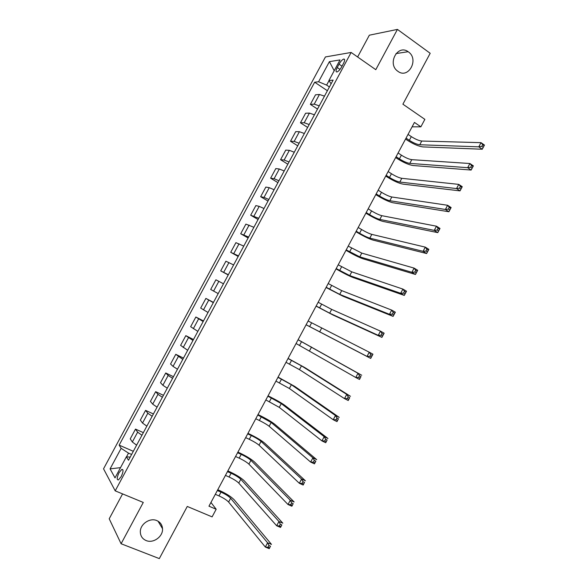 <?xml version="1.0" encoding="UTF-8"?>
<svg xmlns="http://www.w3.org/2000/svg" width="588" height="588" viewBox="0 0 588 588"><rect width="100%" height="100%" fill="white"/><g stroke="black" fill="none" stroke-linecap="round" stroke-linejoin="round"><path stroke-width="0.88" d="M156.827 520.593C160.318 522.159 162.214 524.856 162.523 528.693C163.207 536.506 153.277 543.724 146.118 540.548C142.458 538.946 140.532 536.116 140.326 532.074C139.907 524.275 149.859 517.396 156.827 520.593M408.366 51.862C419.376 59.167 408.513 79.439 397.922 71.332L397.547 71.06C387.014 63.578 397.76 43.96 408.138 51.7L408.366 51.862M121.194 476.596C123.362 471.833 123.576 469.43 121.826 469.378L119.019 472.752C116.843 477.5 116.637 479.904 118.386 479.962L121.194 476.596M122.591 493.898L109.206 518.785L121.091 543.746L159.311 558.6L187.271 506.452L212.099 516.874L216.178 509.252L210.952 502.453M325.443 56.94L103.539 468.812L115.204 490.855L351.139 52.457L325.443 56.94M351.139 52.457L375.791 69.685L397.429 29.4L369.345 35.192L357.622 56.985M397.429 29.4L430.188 53.288L402.898 104.194L424.867 119.364L420.868 126.824L414.452 122.429L208.953 506.187L216.178 509.252M339.041 64.151L337.225 67.524C335.748 70.516 335.667 71.993 336.975 71.964C338.467 71.383 340.018 69.693 341.635 66.892L343.473 63.482C344.935 60.498 345.016 59.028 343.723 59.057C342.223 59.645 340.658 61.343 339.041 64.151L342.01 66.194M328.993 80.71L326.627 85.106L318.578 81.761L314.661 82.21L119.151 445.138L133.307 451.297M318.578 81.761L329.412 61.644L340.018 59.932L328.905 80.571L331.11 83.805M130.168 457.126L126.361 456.803L128.493 460.25L333.109 80.093L328.905 80.571M126.361 456.803L115.013 477.882L110.074 468.879L121.135 448.343L119.151 445.138M121.091 543.746L143.281 502.439L115.204 490.855M412.092 126.832L420.868 126.824M329.405 86.973L326.627 85.106M131.609 454.458L128.507 453.12L126.523 456.817M314.661 82.21L327.384 90.728M324.48 96.131L319.438 94.484L315.521 94.808L310.368 104.385L317.513 109.074M136.607 445.16L132.337 441.992L130.249 438.861L135.497 429.115L143.362 432.621M146.846 426.153L142.524 423.059L140.341 420.119L145.581 410.38L153.402 413.959M157.069 407.161L152.711 404.154L150.418 401.398L155.658 391.674L163.435 395.32M167.279 388.183L162.876 385.265L160.495 382.7L165.728 372.983L173.46 376.695M177.48 369.227L173.041 366.39L170.549 364.016L175.783 354.307L183.478 358.092M187.675 350.294L180.604 345.354L185.823 335.652L193.481 339.504M197.855 331.375L190.644 326.707L195.863 317.02L203.477 320.938M208.027 312.478L200.677 308.075L205.888 298.403L213.459 302.386M218.192 293.596L210.695 289.472L215.906 279.8L223.469 283.791M228.342 274.736L220.706 270.877L228.218 274.964M220.706 270.877L225.91 261.219L233.612 264.938M238.478 255.898L230.709 252.303L238.177 256.464M230.709 252.303L235.906 242.653L243.748 246.107M248.614 237.074L240.698 233.752L248.129 237.978M240.698 233.752L245.894 224.109L253.876 227.291M258.735 218.273L250.679 215.215L258.066 219.508M250.679 215.215L255.868 205.587L259.198 206.366L263.99 208.497M268.848 199.486L264.027 197.392L260.653 196.701L268.003 201.052M260.653 196.701L265.835 187.08L269.26 187.675L274.096 189.726M278.947 180.722L274.089 178.708L270.62 178.201L277.918 182.625M270.62 178.201L275.794 168.587L279.315 168.999L284.195 170.968M289.039 161.972L284.136 160.039L280.572 159.715L287.833 164.206M280.572 159.715L285.739 150.116L289.362 150.344L294.279 152.233M299.116 143.244L294.176 141.392L290.509 141.252L297.734 145.809M290.509 141.252L295.676 131.661L299.395 131.705L304.356 133.513M309.185 124.531L304.209 122.767L300.446 122.811L307.627 127.434M300.446 122.811L305.606 113.227L309.42 113.087L314.418 114.807M319.247 105.84L314.227 104.157L310.368 104.385M213.312 302.658L205.888 298.403M203.147 321.548L195.863 317.02M192.967 340.452L185.823 335.652M182.78 359.378L175.783 354.307M172.585 378.327L168.161 375.445L165.728 372.983M162.376 397.29L157.996 394.327L155.658 391.674M152.16 416.275L147.823 413.224L145.581 410.38M141.936 435.274L137.636 432.143L135.497 429.115M121.135 448.343L128.507 453.12M334.197 70.736L329.412 61.644M110.074 468.879L120.525 467.644M406.051 138.114L409.336 140.326C413.438 142.935 416.914 144.413 419.766 144.758L478.794 146.831L481.021 142.663L484.461 145.074L482.248 149.234L422.948 146.904C418.671 146.375 413.467 144.163 407.344 140.275L405.544 139.062M408.035 134.402L411.321 136.622C415.415 139.231 418.891 140.701 421.758 141.032L481.021 142.663L482.726 144.677L481.837 146.353L483.218 147.316L484.108 145.648L482.726 144.677M483.218 147.316L482.248 149.234L478.794 146.831L481.837 146.353M484.108 145.648L484.461 145.074M396.099 156.695L399.406 158.87C403.522 161.45 406.984 162.957 409.792 163.391L467.673 167.69L469.9 163.515L473.369 165.882L471.142 170.05L412.996 165.507C408.785 164.846 403.603 162.589 397.459 158.745L395.643 157.547M398.091 152.976L401.391 155.166C405.507 157.746 408.969 159.245 411.791 159.664L469.9 163.515L471.591 165.566L470.694 167.242L472.083 168.19L472.98 166.514L471.591 165.566M472.083 168.19L471.142 170.05L467.673 167.69L470.694 167.242M472.98 166.514L473.369 165.882M386.14 175.297L389.462 177.444C393.6 179.987 397.047 181.523 399.811 182.052L456.538 188.564L458.765 184.382L462.256 186.712L460.036 190.879L403.037 184.132C398.892 183.338 393.732 181.038 387.558 177.238L385.728 176.062M388.131 171.571L391.454 173.725C395.584 176.282 399.039 177.811 401.81 178.318L458.765 184.382L460.433 186.477L459.544 188.153L460.941 189.086L461.837 187.41L460.433 186.477M460.941 189.086L460.036 190.879L456.538 188.564L459.544 188.153M461.837 187.41L462.256 186.712M376.173 193.915L379.517 196.024C383.67 198.546 387.102 200.111 389.822 200.721L445.388 209.46L447.622 205.278L451.136 207.571L448.909 211.739L393.063 202.779C388.991 201.846 383.846 199.501 377.643 195.745L375.813 194.584M378.165 190.189L381.502 192.305C385.655 194.834 389.094 196.392 391.821 196.987L447.622 205.278L449.269 207.417L448.379 209.093L449.783 210.004L450.68 208.328L449.269 207.417M449.783 210.004L448.909 211.739L445.388 209.46L448.379 209.093M450.68 208.328L451.136 207.571M366.192 212.547L369.558 214.627C373.733 217.119 377.151 218.714 379.819 219.42L434.231 230.386L436.465 226.196L440 228.445L437.773 232.627L383.082 221.441C379.076 220.375 373.953 217.986 367.728 214.267L365.883 213.128M368.191 208.821L371.55 210.908C375.717 213.4 379.142 214.995 381.818 215.678L436.465 226.196L438.089 228.372L437.2 230.048L438.619 230.944L439.508 229.269L438.089 228.372M438.619 230.944L437.773 232.627L434.231 230.386L437.2 230.048M439.508 229.269L440 228.445M356.203 231.202L359.584 233.252C363.781 235.707 367.184 237.339 369.808 238.125L423.059 251.333L425.293 247.136L428.858 249.349L426.623 253.531L373.093 240.117C369.154 238.919 364.053 236.486 357.798 232.819L355.938 231.694M358.202 227.468L361.583 229.526C365.773 231.988 369.183 233.612 371.814 234.384L425.293 247.136L426.903 249.349L426.006 251.032L427.432 251.914L428.329 250.238L426.903 249.349M427.432 251.914L426.623 253.531L423.059 251.333L426.006 251.032M428.329 250.238L428.858 249.349M346.207 249.878L359.79 256.86L411.872 272.303L414.106 268.106L417.693 270.274L415.466 274.456L363.09 258.816C359.224 257.485 354.145 255.008 347.861 251.377L345.994 250.275M348.206 246.137L361.789 253.112L414.106 268.106L415.701 270.355L414.805 272.038L416.245 272.906L417.135 271.222L415.701 270.355M416.245 272.906L415.466 274.456L411.872 272.303L414.805 272.038M417.135 271.222L417.693 270.274M336.196 268.569L349.757 275.603L400.671 293.294L402.912 289.09L406.529 291.222L404.287 295.411L353.079 277.529C349.279 276.066 344.223 273.545 337.909 269.958L336.027 268.87M338.196 264.828L351.764 271.854L402.912 289.09L404.485 291.383L403.589 293.067L405.036 293.919L405.933 292.236L404.485 291.383M405.036 293.919L404.287 295.411L400.671 293.294L403.589 293.067M405.933 292.236L406.529 291.222M326.178 287.275L339.717 294.375L389.462 314.308L391.704 310.104L395.342 312.191L393.1 316.388L343.061 296.264L326.061 287.495M328.178 283.534L341.724 290.619L391.704 310.104L393.254 312.434L392.358 314.117L393.813 314.955L394.717 313.272L393.254 312.434M393.813 314.955L393.1 316.388L389.462 314.308L392.358 314.117M394.717 313.272L395.342 312.191M316.146 306.003L329.662 313.161L378.238 335.344L380.487 331.14L384.148 333.183L381.906 337.387L333.029 315.021L316.079 306.127M318.152 302.254L331.676 309.398L380.487 331.14L382.016 333.506L381.12 335.197L382.582 336.013L383.486 334.329L382.016 333.506M382.582 336.013L381.906 337.387L378.238 335.344L381.12 335.197M383.486 334.329L384.148 333.183M306.113 324.752L367.008 356.409L369.249 352.197L372.939 354.196L370.697 358.408L306.091 324.782M308.119 321.004L369.249 352.197L370.763 354.608L369.867 356.299L371.344 357.1L372.241 355.409L370.763 354.608M371.344 357.1L370.697 358.408L367.008 356.409L369.867 356.299M372.241 355.409L372.939 354.196M296.058 343.517L355.755 377.496L358.004 373.277L361.716 375.24L298.094 339.717M298.072 339.761L358.004 373.277L359.496 375.732L358.599 377.423L360.084 378.202L360.988 376.518L359.496 375.732M360.988 376.518L359.474 379.451L355.755 377.496L358.599 377.423M359.474 379.451L360.084 378.202M286.003 362.304L299.454 369.631L344.494 398.605L346.751 394.379L350.485 396.305L304.885 367.625L288.091 358.408M288.017 358.54L301.468 365.861L346.751 394.379L348.221 396.878L347.317 398.568L348.816 399.333L349.72 397.642L348.221 396.878M349.72 397.642L348.236 400.516L344.494 398.605L347.317 398.568M348.236 400.516L348.816 399.333M275.934 381.105L289.362 388.492L333.227 419.736L335.476 415.51L339.239 417.392L294.816 386.456L278.073 377.114M277.948 377.342L291.383 384.714L335.476 415.51L336.931 418.046L336.027 419.736L337.534 420.493L338.438 418.796L336.931 418.046M338.438 418.796L336.99 421.611L333.227 419.736L336.027 419.736M336.99 421.611L337.534 420.493M265.857 399.928L279.263 407.366L321.937 440.897L324.194 436.663L327.979 438.501L284.739 405.294C281.409 402.912 276.5 400.083 269.995 396.804L268.047 395.842M267.871 396.158L281.284 403.596L324.194 436.663L325.627 439.236L324.723 440.934L326.237 441.669L327.141 439.971L325.627 439.236M327.141 439.971L325.723 442.727L321.937 440.897L324.723 440.934M325.723 442.727L326.237 441.669M255.765 418.766L259.352 420.479C263.733 422.64 266.996 424.573 269.15 426.271L310.64 462.072L312.897 457.839L316.712 459.64L274.647 424.161C271.391 421.64 266.504 418.759 259.969 415.525L258.007 414.584M257.787 414.996L271.171 422.485L312.897 457.839L314.315 460.455L313.404 462.153L314.933 462.866L315.837 461.176L314.315 460.455M315.837 461.176L314.455 463.866L310.64 462.072L313.404 462.153M314.455 463.866L314.933 462.866M245.666 437.626L249.268 439.31C253.671 441.441 256.919 443.396 259.029 445.182L299.329 483.277L301.593 479.036L305.422 480.793L264.549 443.036C261.366 440.383 256.493 437.457 249.937 434.275L247.96 433.341M247.688 433.848L251.289 435.539C255.684 437.678 258.94 439.633 261.05 441.404L301.593 479.036L302.982 481.69L302.078 483.395L303.614 484.093L304.518 482.395L302.982 481.69M304.518 482.395L303.165 485.026L299.329 483.277L302.078 483.395M303.165 485.026L303.614 484.093M235.56 456.501L239.184 458.148C243.601 460.25 246.842 462.241 248.893 464.123L288.002 504.504L290.274 500.256L294.132 501.976L254.442 461.94C251.326 459.147 246.475 456.178 239.889 453.032L237.905 452.128M237.581 452.723L241.198 454.377C245.615 456.486 248.856 458.471 250.922 460.33L290.274 500.256L291.641 502.953L290.737 504.658L292.28 505.342L293.191 503.644L291.641 502.953M293.191 503.644L291.868 506.217L288.002 504.504L290.737 504.658M291.868 506.217L292.28 505.342M225.439 475.398L229.085 477.015C233.524 479.08 236.744 481.102 238.757 483.079L276.669 525.76L278.94 521.505L282.821 523.18L244.321 480.859C241.278 477.926 236.45 474.913 229.834 471.811L227.835 470.922M227.468 471.62L231.106 473.237C235.538 475.317 238.765 477.331 240.786 479.286L278.94 521.505L280.292 524.246L279.381 525.951L280.939 526.613L281.843 524.915L280.292 524.246M281.843 524.915L280.557 527.429L276.669 525.76L279.381 525.951M280.557 527.429L280.939 526.613M215.311 494.317L218.979 495.897C223.433 497.933 226.645 499.984 228.607 502.049L265.32 547.031L267.591 542.775L271.502 544.407L234.193 499.793C231.216 496.728 226.409 493.67 219.772 490.613L217.758 489.738M217.339 490.532L221 492.119C225.454 494.163 228.666 496.206 230.636 498.256L267.591 542.775L268.922 545.554L268.01 547.259L269.583 547.913L270.487 546.208L268.922 545.554M270.487 546.208L269.231 548.655L265.32 547.031L268.01 547.259M269.231 548.655L269.583 547.913M314.227 104.157L319.438 94.484M304.209 122.767L309.42 113.087M294.176 141.392L299.395 131.705M284.136 160.039L289.362 150.344M274.089 178.708L279.315 168.999M264.027 197.392L269.26 187.675M253.957 216.097L259.198 206.366M243.88 234.818L249.121 225.079M233.789 253.56L239.037 243.807M223.69 272.317L228.945 262.557M213.576 291.097L218.839 281.329M203.463 309.891L208.725 300.115M193.327 328.707L198.597 318.916M183.191 347.537L188.461 337.74M173.041 366.39L178.318 356.585M162.876 385.265L168.161 375.445M152.711 404.154L157.996 394.327M142.524 423.059L147.823 413.224M132.337 441.992L137.636 432.143M339.982 69.413L337.225 67.524M411.321 136.622L409.336 140.326M421.758 141.032L419.766 144.758M401.391 155.166L399.406 158.87M411.791 159.664L409.792 163.391M391.454 173.725L389.462 177.444M401.81 178.318L399.811 182.052M381.502 192.305L379.517 196.024M391.821 196.987L389.822 200.721M371.55 210.908L369.558 214.627M381.818 215.678L379.819 219.42M361.583 229.526L359.584 233.252M371.814 234.384L369.808 238.125M351.602 248.158L349.603 251.892M361.789 253.112L359.79 256.86M341.613 266.812L339.614 270.546M351.764 271.854L349.757 275.603M331.617 285.489L329.618 289.222M341.724 290.619L339.717 294.375M321.614 304.18L319.607 307.921M331.676 309.398L329.662 313.161M311.596 322.893L309.589 326.634M321.614 328.2L319.607 331.963M301.57 341.621L299.564 345.369M311.544 347.023L309.531 350.786M291.53 360.363L289.524 364.119M301.468 365.861L299.454 369.631M281.483 379.128L279.476 382.884M291.383 384.714L289.362 388.492M271.428 397.914L269.414 401.678M281.284 403.596L279.263 407.366M261.366 416.716L259.352 420.479M271.171 422.485L269.15 426.271M251.289 435.539L249.268 439.31M261.05 441.404L259.029 445.182M241.198 454.377L239.184 458.148M250.922 460.33L248.893 464.123M231.106 473.237L229.085 477.015M240.786 479.286L238.757 483.079M221 492.119L218.979 495.897M230.636 498.256L228.607 502.049M162.523 528.693L158.032 521.181M122.914 469.841L121.826 469.378M344.627 59.682L343.723 59.057M408.138 51.7L395.989 53.596"/></g></svg>
